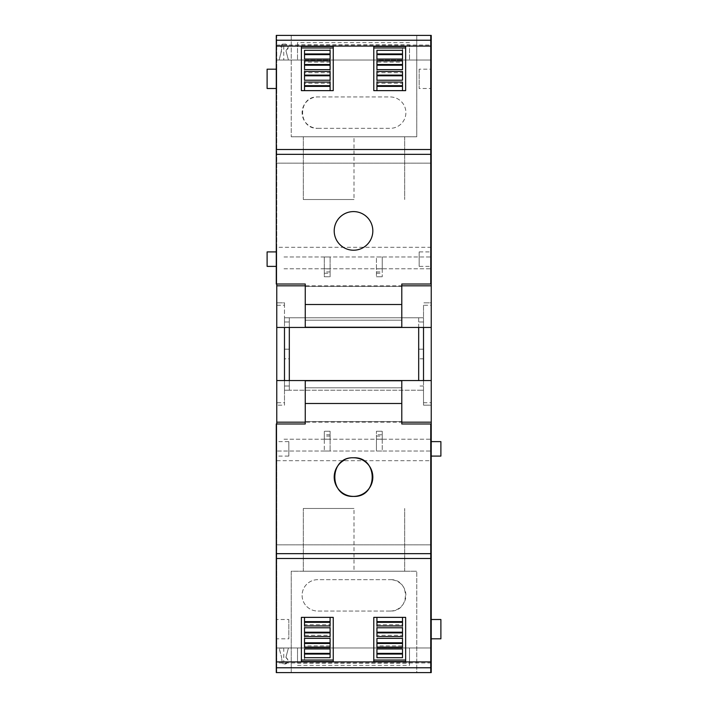 <?xml version="1.0" encoding="UTF-8"?>
<svg xmlns="http://www.w3.org/2000/svg" width="708" height="708" viewBox="0 0 708 708"><rect width="100%" height="100%" fill="white"/><g stroke="black" fill="none" stroke-linecap="round" stroke-linejoin="round"><path stroke-width="0.53" stroke-dasharray="3.54 2.66" d="M291.245 672.6L291.245 571.223L416.755 571.223L291.245 571.223L291.245 672.6L416.755 672.6L416.755 571.223L416.755 672.6L291.245 672.6M390.205 611.048A15.691 15.691 0 0 0 405.896 595.366A15.691 15.691 0 0 0 390.205 579.675C410.445 578.702 410.445 612.022 390.205 611.048L317.795 611.048A15.691 15.691 0 0 1 302.104 595.366A15.691 15.691 0 0 1 317.795 579.675L390.205 579.675L317.795 579.675A15.691 15.691 0 0 0 302.104 595.366A15.691 15.691 0 0 0 317.795 611.048L390.205 611.048M431.234 247.313L276.766 247.313L276.766 451.031L431.234 451.031L276.766 451.031L276.766 672.6L431.234 672.6L431.234 35.4L276.766 35.4L276.766 284.005M276.766 423.995L276.766 672.6L430.756 672.6L276.279 672.6L276.279 544.833L430.756 544.833L430.756 424.004L401.79 423.995L401.79 421.579L401.79 422.172L305.245 422.172L305.245 403.507M354 571.223L404.684 571.223L303.316 571.223L354 571.223L354 508.477L303.316 508.477L354 508.477M431.234 305.245L431.234 302.829L423.517 302.829L431.234 302.829L431.234 327.45L431.234 305.245L423.517 305.245L423.517 405.171L431.234 405.171L423.517 405.171L423.517 390.205L284.483 390.205L284.483 405.171L276.766 405.171L276.766 380.55L276.766 405.171L284.483 405.171L284.483 402.755L276.766 402.755M431.234 380.55L431.234 405.171L431.234 380.55M431.234 456.094L431.234 441.615L431.234 456.094M431.234 619.5L431.234 638.811L431.234 619.5M431.234 266.385L431.234 251.906L431.234 266.385L419.171 266.385L419.171 251.906L431.234 251.906M431.234 88.5L431.234 69.189L431.234 88.5L419.171 88.5L419.171 69.189L431.234 69.189M279.173 648.174L288.421 647.979L285.908 657.36L288.421 647.979L430.756 647.979L276.766 647.979L279.173 648.174L281.607 657.316L279.041 647.979M285.908 657.36C289.068 660.183 288.678 662.369 284.731 663.909L282.51 663.909L281.616 658.413L282.51 663.909L284.731 663.909C286.262 664.281 287.377 663.033 288.085 660.166L285.908 657.36M281.616 658.413L281.607 657.316L281.616 658.413M276.766 305.245L276.766 327.45L276.766 302.829L276.766 305.245L284.483 305.245L284.483 402.755M276.766 247.313L276.766 35.4L430.756 35.4L291.245 35.4L416.755 35.4L416.755 136.777L291.245 136.777L416.755 136.777L416.755 35.4L276.279 35.4L276.279 284.005L305.245 284.005L305.245 327.238L305.245 286.421L401.79 286.421L401.79 327.238L401.79 320.193L305.245 320.202L401.79 320.193L401.79 304.52L305.245 304.52L401.79 304.52L401.79 286.421L305.245 286.421L305.245 285.828L401.79 285.828L401.79 286.421L305.245 286.421L401.79 286.421L401.79 284.005L430.756 284.005L430.756 163.167L276.279 163.167M276.766 88.5L276.766 69.189L276.766 88.5L276.279 88.5M276.766 266.385L276.766 251.906L276.766 266.385L276.279 266.385M276.766 456.094L276.766 441.615L276.766 456.094L288.829 456.094L288.829 441.615L276.766 441.615M276.766 638.811L276.766 619.5L276.766 638.811L288.829 638.811L288.829 619.5L276.766 619.5M303.316 571.223L303.316 508.477L303.316 571.223M404.684 571.223L404.684 508.477L404.684 571.223M283.766 44.091L284.731 44.091C286.262 43.719 287.377 44.967 288.085 47.834L285.908 50.64A3.381 3.381 0 0 0 284.731 44.091L282.51 44.091L283.766 44.091L283.766 60.021L288.421 60.021L285.908 50.64L288.421 60.021L431.234 60.021M402.516 50.321L402.516 60.021L430.756 60.021L279.041 60.021M283.766 60.021L279.173 60.021L281.616 49.587A1.451 1.451 0 0 0 281.395 48.799L281.607 50.684L279.173 59.826M282.51 44.091A3.381 3.381 0 0 0 281.395 48.799L282.51 44.091M276.766 163.167L430.756 163.167L430.756 35.4M353.513 211.595A19.311 19.311 0 0 1 372.824 230.905A19.311 19.311 0 0 1 353.513 250.216A19.311 19.311 0 0 0 372.824 230.905A19.311 19.311 0 0 0 353.513 211.595A19.311 19.311 0 0 0 334.211 230.905A19.311 19.311 0 0 0 370.806 239.508A19.311 19.311 0 0 0 351.593 211.692A19.311 19.311 0 0 0 344.256 247.853A19.311 19.311 0 0 0 353.513 250.216M401.79 304.493L401.79 285.828M284.483 305.245L284.483 302.829L276.766 302.829L284.483 302.829L284.483 327.45M423.517 305.245L423.517 317.795L284.483 317.795L289.315 317.795L289.315 349.177L284.483 349.177L289.315 349.177L289.315 358.823L284.483 358.823L284.483 390.205L284.483 358.823L289.315 358.823L289.315 390.205L289.315 386.028L284.483 386.028L284.483 390.205L284.483 386.028L289.315 386.028L284.483 386.028L284.483 380.55M276.766 544.833L430.756 544.833L430.756 647.979L402.516 647.979L402.516 645.873L402.516 648.944L376.93 648.944L376.93 645.873L402.516 645.873M344.522 460.005A19.311 19.311 0 0 1 353.398 457.784M284.005 439.199L431.234 439.199L284.005 439.199M284.005 268.801L431.234 268.801L284.005 268.801M284.005 256.969L431.234 256.969L284.005 256.969M317.795 128.325L390.205 128.325A15.691 15.691 0 0 0 405.896 112.634A15.691 15.691 0 0 0 390.205 96.952L317.795 96.952C297.555 95.978 297.555 129.298 317.795 128.325A15.691 15.691 0 0 1 302.104 112.634A15.691 15.691 0 0 1 317.795 96.952L390.205 96.952A15.691 15.691 0 0 1 405.896 112.634A15.691 15.691 0 0 1 390.205 128.325L317.795 128.325M440.889 456.094L440.889 441.615M440.889 638.811L440.889 619.5M419.171 251.906L419.171 266.385M419.171 69.189L419.171 88.5M305.245 304.493L305.245 285.828M276.766 69.189L276.279 69.189M267.111 69.189L267.111 88.5M276.766 251.906L276.279 251.906M267.111 251.906L267.111 266.385M288.829 441.615L288.829 456.094M288.829 619.5L288.829 638.811M289.315 327.45L289.315 321.972L284.483 321.972L289.315 321.972L284.483 321.972L284.483 317.795L289.315 317.795L289.315 321.972L284.483 321.972L284.483 317.795L289.315 317.795L289.315 321.972L289.315 317.795L284.483 317.795L423.517 317.795L418.685 317.795L418.685 380.55M423.517 380.55L423.517 358.823L423.517 390.205L284.483 390.205L284.483 386.028L289.315 386.028L289.315 390.205L289.315 386.028L284.483 386.028L289.315 386.028L289.315 390.205L289.315 380.55M423.517 317.795L418.685 317.795L423.517 317.795L418.685 317.795L423.517 317.795L418.685 317.795L418.685 321.972L423.517 321.972L423.517 349.177L418.685 349.177L423.517 349.177L423.517 317.795M423.517 327.45L423.517 321.972L418.685 321.972L418.685 327.45M423.517 390.205L418.685 390.205L423.517 390.205M284.483 390.205L289.315 390.205L284.483 390.205M276.279 544.833L276.279 424.004L305.245 423.995L305.245 421.579L401.79 421.579L401.79 380.762L401.79 421.579L305.245 421.579L305.245 380.762L305.245 422.172M353.513 496.405A19.311 19.311 0 0 0 372.824 477.095A19.311 19.311 0 0 0 353.513 457.784A19.311 19.311 0 0 0 334.211 477.095A19.311 19.311 0 0 0 372.222 481.874A19.311 19.311 0 0 0 353.513 457.784A19.311 19.311 0 0 0 344.256 494.042A19.311 19.311 0 0 0 353.513 496.405M283.766 647.979L283.766 663.909M291.245 35.4L291.245 136.777L291.245 35.4M423.517 358.823L418.685 358.823L423.517 358.823M289.315 321.972L289.315 317.795L289.315 321.972L284.483 321.972L289.315 321.972M423.517 321.972L418.685 321.972L423.517 321.972M423.517 386.028L418.685 386.028L423.517 386.028M354 136.777L404.684 136.777L303.316 136.777L354 136.777L354 199.523L303.316 199.523L354 199.523M303.316 136.777L303.316 199.523L303.316 136.777M404.684 136.777L404.684 199.523L404.684 136.777M304.52 653.378L304.52 660.033L304.52 647.979L276.279 647.979L304.52 647.979L304.52 645.873L330.105 645.873L330.105 653.378L304.52 653.378L304.52 657.679M330.105 653.378L330.105 657.679M304.52 617.367L301.387 617.367L301.387 661.909L333.247 661.909L333.247 617.367L304.52 617.367L304.52 621.633L330.105 621.633L330.105 617.367M330.105 653.546L304.52 653.546M297.519 665.361L409.516 665.361L409.516 663.201L297.519 663.201L297.519 647.979L297.519 663.201M333.247 647.979L376.93 647.979L333.247 647.979M376.93 657.679L376.93 645.873M376.93 653.546L402.516 653.546L402.516 647.979L409.516 647.979L409.516 663.201M330.105 645.873L330.105 648.944L304.52 648.944L304.52 645.873M304.52 625.934L304.52 621.633M330.105 625.934L330.105 621.633M330.105 624.704L330.105 627.775L304.52 627.775L304.52 624.704L330.105 624.704L330.105 636.519M304.52 636.519L304.52 624.704M304.52 647.094L304.52 635.288L330.105 635.288L330.105 647.094M330.105 635.288L330.105 638.359L304.52 638.359L304.52 635.288M402.516 657.679L402.516 653.546M409.516 665.361L409.516 647.979L430.756 647.979L430.756 672.6M376.93 625.934L376.93 621.633L402.516 621.633L402.516 617.367L405.649 617.367L405.649 661.909L373.789 661.909L373.789 617.367L402.516 617.367M376.93 621.633L376.93 617.367M376.93 624.704L402.516 624.704L402.516 632.217L376.93 632.217L376.93 624.704L376.93 627.775L402.516 627.775L402.516 624.704M304.52 632.217L330.105 632.217M304.52 642.793L330.105 642.793M376.93 642.793L376.93 635.288L402.516 635.288L402.516 642.793L376.93 642.793L376.93 647.094M376.93 653.378L402.516 653.378M401.79 421.579L305.245 421.579L401.79 421.579M402.516 625.934L402.516 621.633M376.93 636.519L376.93 632.217M402.516 636.519L402.516 632.217M402.516 635.288L402.516 638.359L376.93 638.359L376.93 635.288M402.516 647.094L402.516 642.793M330.105 50.321L330.105 60.021L376.93 60.021L330.105 60.021L330.105 62.127L304.52 62.127L304.52 60.021L276.279 60.021L304.52 60.021L304.52 50.321M376.93 50.321L376.93 62.127L402.516 62.127L402.516 60.021L430.756 60.021M330.105 65.207L304.52 65.207L304.52 72.712L330.105 72.712L330.105 60.906M330.105 75.783L304.52 75.783L304.52 83.296L330.105 83.296L330.105 71.481M330.105 82.066L330.105 90.633L301.387 90.633L301.387 46.091L333.247 46.091L333.247 90.633L330.105 90.633M330.105 86.367L304.52 86.367L304.52 90.633M402.516 75.783L402.516 83.296L376.93 83.296L376.93 75.783L402.516 75.783L402.516 71.481M402.516 65.207L402.516 72.712L376.93 72.712L376.93 65.207L402.516 65.207L402.516 60.906M402.516 90.633L376.93 90.633L376.93 86.367L402.516 86.367L402.516 90.633L405.649 90.633L405.649 46.091L373.789 46.091L373.789 90.633L376.93 90.633M409.516 42.639L297.519 42.639L297.519 60.021L297.519 44.799L409.516 44.799L409.516 60.021L409.516 44.799M402.516 62.127L402.516 59.056L376.93 59.056L376.93 62.127M330.105 62.127L330.105 59.056L304.52 59.056L304.52 62.127M304.52 60.906L304.52 65.207M330.105 72.712L330.105 69.641L304.52 69.641L304.52 72.712M304.52 71.481L304.52 75.783M330.105 83.296L330.105 80.225L304.52 80.225L304.52 83.296M304.52 82.066L304.52 86.367M376.93 83.296L376.93 80.225L402.516 80.225L402.516 83.296M376.93 71.481L376.93 75.783M376.93 72.712L376.93 69.641L402.516 69.641L402.516 72.712M376.93 60.906L376.93 65.207M402.516 82.066L402.516 86.367M376.93 82.066L376.93 86.367M297.519 42.639L297.519 44.799M402.516 54.454L402.516 47.967L402.516 54.454L376.93 54.454L402.516 54.622M330.105 54.622L330.105 47.967L330.105 54.622L304.52 54.622M330.105 54.454L304.52 54.454M330.105 273.226L330.105 256.969L330.105 276.766L324.308 276.766L324.308 256.969L324.308 276.766L330.105 276.766L330.105 273.226L324.308 273.226M330.105 271.934L324.308 271.934M330.105 268.801L324.308 268.801L330.105 268.801M330.105 256.969L324.308 256.969L330.105 256.969M330.105 439.137L330.105 451.031L330.105 431.234L330.105 439.137L324.308 439.137L324.308 431.234L324.308 451.031L324.308 439.137M330.105 439.199L324.308 439.199L330.105 439.199M330.105 431.234L324.308 431.234L330.105 431.234M330.105 436.066L324.308 436.066M330.105 451.031L324.308 451.031L330.105 451.031M382.24 439.137L382.24 451.031L376.444 451.031L382.24 451.031L382.24 431.234L382.24 439.137L376.444 439.137L382.24 439.199L376.444 439.199L376.444 451.031L376.444 431.234L376.444 434.774L382.24 434.774M376.444 439.137L376.444 434.774M376.444 436.066L382.24 436.066M376.444 431.234L382.24 431.234L376.444 431.234M376.444 268.863L382.24 268.801L376.444 268.801L376.444 256.969L382.24 256.969L376.444 256.969L376.444 276.766L376.444 268.863L382.24 268.863L382.24 276.766L382.24 256.969L382.24 268.863M376.444 276.766L382.24 276.766L376.444 276.766M376.444 271.934L382.24 271.934M431.234 662.945L276.766 662.945M276.766 460.687L431.234 460.687M423.517 402.755L431.234 402.755M276.766 45.055L431.234 45.055M401.79 387.798L305.245 387.798L401.79 387.807M401.79 403.48L305.245 403.48L401.79 403.48M330.105 268.863L324.308 268.863M330.105 434.774L324.308 434.774M376.444 273.226L382.24 273.226"/><path stroke-width="1.06" d="M430.756 672.6L430.756 667.777L276.279 667.777L276.279 672.6L431.234 672.6L431.234 380.55L276.766 380.55L276.766 423.995M401.79 304.493L401.79 327.238L305.245 327.238L401.79 327.238L401.79 284.005L430.756 284.005L430.756 35.4L431.234 35.4L431.234 380.55M430.756 647.979L431.234 647.979L430.756 647.979M276.766 284.005L276.766 380.55M430.756 60.021L431.234 60.021M430.756 163.167L431.234 163.167M401.79 285.828L431.234 285.828M276.766 285.828L305.245 285.828M353.513 250.216A19.311 19.311 0 0 1 334.229 231.87A19.311 19.311 0 0 1 368.93 219.268A19.311 19.311 0 0 1 353.513 250.216A19.311 19.311 0 0 1 334.211 230.905A19.311 19.311 0 0 1 353.513 211.595M401.79 304.52L305.245 304.52L305.245 327.238L305.245 304.493M305.245 422.172L276.766 422.172M305.245 403.507L305.245 380.762L305.245 403.48L401.79 403.48L401.79 380.762L305.245 380.762L401.79 380.762L401.79 423.995L430.756 423.995L430.756 661.909L405.649 661.909L405.649 617.367L402.516 617.367L402.516 625.934L376.93 625.934L376.93 617.367L402.516 617.367M431.234 422.172L401.79 422.172L401.79 403.48M430.756 544.833L431.234 544.833M353.398 457.784A19.311 19.311 0 0 1 372.824 477.095A19.311 19.311 0 0 1 334.769 481.723A19.311 19.311 0 0 1 344.522 460.005M431.234 441.615L440.889 441.615L440.889 456.094L431.234 456.094M431.234 619.5L440.889 619.5L440.889 638.811L431.234 638.811M276.279 88.5L267.111 88.5L267.111 69.189L276.279 69.189M276.279 266.385L267.111 266.385L267.111 251.906L276.279 251.906M284.483 327.45L284.483 380.55M423.517 380.55L423.517 327.45M289.315 327.45L289.315 380.55M418.685 380.55L418.685 327.45M333.247 660.033L301.387 660.033M330.105 653.378L304.52 653.378M304.52 617.367L304.52 625.934L330.105 625.934L330.105 617.367L301.387 617.367L301.387 661.909L276.279 661.909L276.279 558.488L430.756 558.488L276.279 558.488L276.279 423.995L305.245 423.995L305.245 403.48M304.52 627.775L304.52 636.519L330.105 636.519L330.105 627.775L304.52 627.775M330.105 648.944L304.52 648.944L304.52 657.679L330.105 657.679L330.105 648.944M330.105 647.094L304.52 647.094L304.52 638.359L330.105 638.359L330.105 647.094M330.105 654.059L304.52 654.059M405.649 661.909L333.247 661.909L333.247 617.367L330.105 617.367M330.105 622.314L304.52 622.314M330.105 632.899L304.52 632.899M330.105 643.484L304.52 643.484M376.93 648.944L376.93 657.679L402.516 657.679L402.516 648.944L376.93 648.944M330.105 621.633L304.52 621.633M373.789 661.909L373.789 617.367L376.93 617.367M333.247 661.909L301.387 661.909M330.105 632.217L304.52 632.217M330.105 642.793L304.52 642.793M276.279 667.777L276.279 661.909M373.789 660.033L405.649 660.033M376.93 636.519L402.516 636.519L402.516 627.775L376.93 627.775L376.93 636.519M376.93 647.094L402.516 647.094L402.516 638.359L376.93 638.359L376.93 647.094M376.93 654.059L402.516 654.059M376.93 653.378L402.516 653.378M430.756 667.777L430.756 661.909M376.93 621.633L402.516 621.633M376.93 632.217L402.516 632.217M376.93 642.793L402.516 642.793M353.513 457.784C328.609 456.589 328.601 497.591 353.513 496.405C378.417 497.6 378.435 456.598 353.513 457.784M376.93 622.314L402.516 622.314M376.93 632.899L402.516 632.899M376.93 643.484L402.516 643.484M305.245 304.52L305.245 284.005L276.279 284.005L276.279 149.512L430.756 149.512L276.279 149.512L276.279 46.091L301.387 46.091L301.387 90.633L333.247 90.633L333.247 46.091L301.387 46.091M430.756 35.4L276.279 35.4L276.279 46.091M430.756 46.091L405.649 46.091L405.649 90.633L373.789 90.633L373.789 46.091L333.247 46.091M405.649 46.091L373.789 46.091M376.93 59.056L376.93 50.321L402.516 50.321L402.516 59.056L376.93 59.056M304.52 59.056L304.52 50.321L330.105 50.321L330.105 59.056L304.52 59.056M330.105 65.207L304.52 65.207M304.52 69.641L304.52 60.906L330.105 60.906L330.105 69.641L304.52 69.641M330.105 75.783L304.52 75.783M304.52 80.225L304.52 71.481L330.105 71.481L330.105 80.225L304.52 80.225M330.105 90.633L330.105 82.066L304.52 82.066L304.52 90.633M330.105 86.367L304.52 86.367M402.516 80.225L402.516 71.481L376.93 71.481L376.93 80.225L402.516 80.225M376.93 75.783L402.516 75.783M402.516 69.641L402.516 60.906L376.93 60.906L376.93 69.641L402.516 69.641M376.93 65.207L402.516 65.207M402.516 90.633L402.516 82.066L376.93 82.066L376.93 90.633M376.93 86.367L402.516 86.367M376.93 54.622L402.516 54.622M376.93 53.941L402.516 53.941M373.789 47.967L405.649 47.967M330.105 54.622L304.52 54.622M330.105 53.941L304.52 53.941M333.247 47.967L301.387 47.967M330.105 64.517L304.52 64.517M330.105 75.101L304.52 75.101M330.105 85.686L304.52 85.686M376.93 75.101L402.516 75.101M376.93 64.517L402.516 64.517M376.93 85.686L402.516 85.686M301.387 661.555L333.247 661.555M373.789 661.555L405.649 661.555M430.756 553.665L276.279 553.665M430.756 154.335L276.279 154.335M276.279 40.223L430.756 40.223M405.649 46.445L373.789 46.445M333.247 46.445L301.387 46.445M431.234 327.45L276.766 327.45"/></g></svg>
